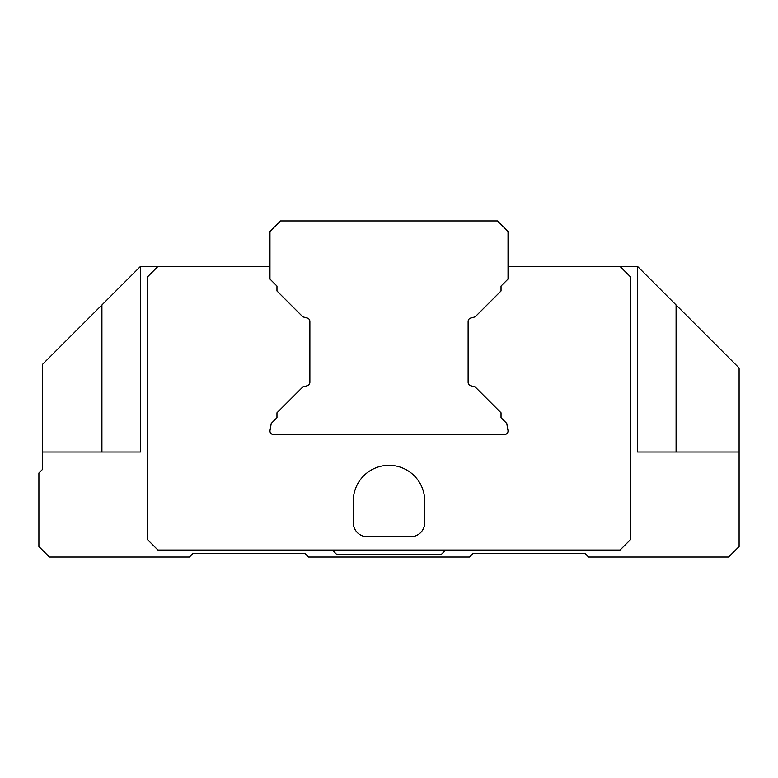 <?xml version="1.0" encoding="UTF-8"?>
<svg xmlns="http://www.w3.org/2000/svg" width="778" height="778" viewBox="0 0 778 778"><rect width="100%" height="100%" fill="white"/><g stroke="black" fill="none" stroke-linecap="round" stroke-linejoin="round"><path stroke-width="1.17" d="M269.966 266.465L157.934 266.465L147.431 276.968L147.431 539.543L157.934 550.046L620.066 550.046L630.569 539.543L630.569 276.968L620.066 266.465L637.571 266.465L739.1 367.994L739.1 546.545L728.597 557.048L588.557 557.048L585.056 553.547L473.024 553.547L469.523 557.048L308.477 557.048L304.976 553.547L192.944 553.547L189.443 557.048L49.403 557.048L38.9 546.545L38.9 473.024L42.401 469.523L42.401 364.493L101.918 304.976L101.918 452.018M637.571 266.465L637.571 452.018L645.973 452.018M389 465.322A35.71 35.71 0 0 0 353.29 501.032L353.29 522.738A14.004 14.004 0 0 0 367.294 536.742L410.706 536.742A14.004 14.004 0 0 0 424.71 522.738L424.71 501.032A35.71 35.71 0 0 0 389 465.322M157.934 266.465L140.429 266.465L140.429 452.018L132.027 452.018M140.429 266.465L101.918 304.976M620.066 266.465L508.034 266.465M438.014 434.513L504.533 434.513A3.501 3.501 0 0 0 507.985 430.399L506.75 423.426L501.032 417.708L501.032 412.807L475.125 386.899L470.719 385.723A3.501 3.501 0 0 1 468.123 382.338L468.123 321.44A3.501 3.501 0 0 1 470.719 318.056L475.125 316.879L501.032 290.972L501.032 286.071L508.034 279.069L508.034 231.455L497.531 220.952L280.469 220.952L269.966 231.455L269.966 279.069L276.968 286.071L276.968 290.972L302.875 316.879L307.281 318.056A3.501 3.501 0 0 1 309.877 321.44L309.877 382.338A3.501 3.501 0 0 1 307.281 385.723L302.875 386.899L276.968 412.807L276.968 417.708L271.25 423.426L270.015 430.399A3.501 3.501 0 0 0 273.467 434.513L339.986 434.513M332.284 550.046L336.485 554.247L441.515 554.247L445.716 550.046M140.429 452.018L42.401 452.018M637.571 452.018L739.1 452.018M357.491 220.952L420.509 220.952L357.491 220.952M470.719 385.723A3.501 3.501 0 0 1 468.123 382.338M468.123 321.44A3.501 3.501 0 0 1 470.719 318.056M307.281 318.056A3.501 3.501 0 0 1 309.877 321.44M309.877 382.338A3.501 3.501 0 0 1 307.281 385.723M273.467 434.513L504.533 434.513M676.082 304.976L676.082 452.018"/></g></svg>

